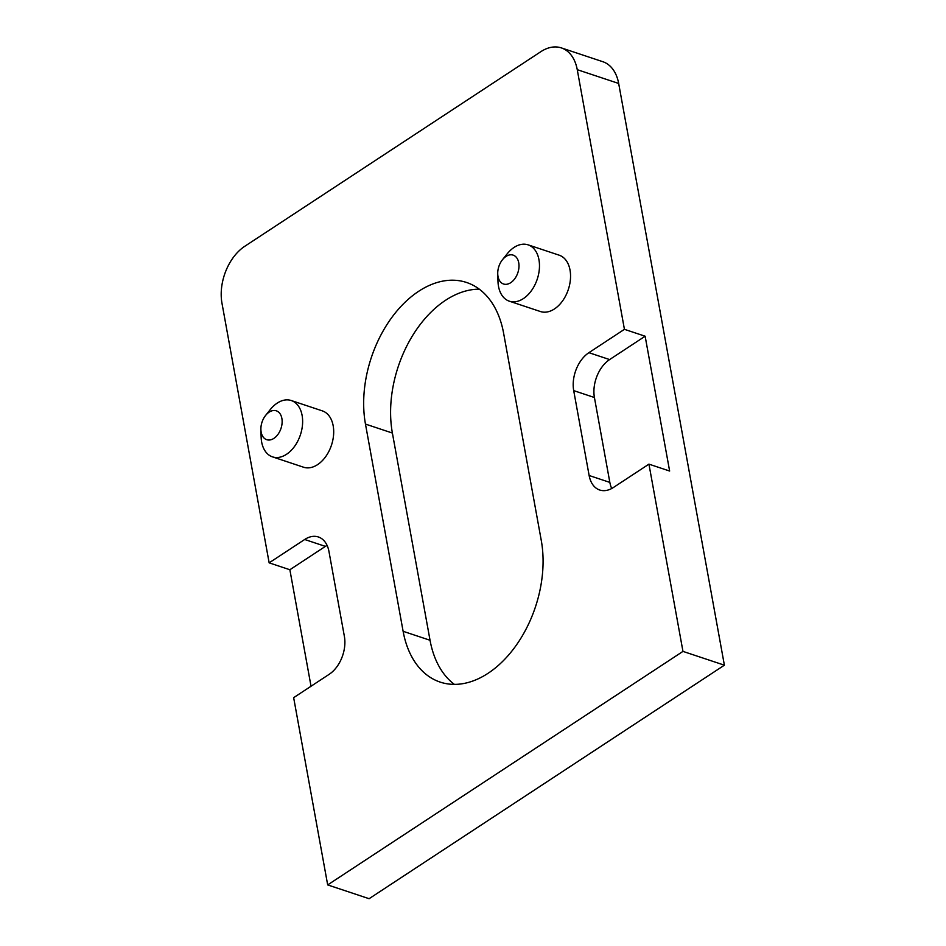 <?xml version="1.0" encoding="UTF-8"?>
<svg xmlns="http://www.w3.org/2000/svg" width="946" height="946" viewBox="0 0 946 946"><rect width="100%" height="100%" fill="white"/><g stroke="black" fill="none" stroke-linecap="round" stroke-linejoin="round"><path stroke-width="1.42" d="M269.137 412.149A15.207 9.992 -71.6 0 0 265.59 415.448A15.207 9.992 -71.6 0 0 260.895 429.555A15.207 9.992 -71.6 0 0 273.902 438.365A15.207 9.992 -71.6 0 0 281.873 418.439A15.207 9.992 -71.6 0 0 269.137 412.149M265.59 415.448L270.296 409.547A29.693 19.523 108.4 0 1 277.225 403.114A29.693 19.523 108.4 0 1 291.25 400.525A29.693 19.523 108.4 0 1 302.484 424.908A29.693 19.523 108.4 0 1 286.52 454.293A29.693 19.523 108.4 0 1 272.495 456.871A29.693 19.523 108.4 0 1 261.131 437.099L260.895 429.555M505.98 256.461A15.207 9.992 -71.6 0 0 502.444 259.76A15.207 9.992 -71.6 0 0 497.738 273.879A15.207 9.992 -71.6 0 0 510.745 282.677A15.207 9.992 -71.6 0 0 518.727 262.763A15.207 9.992 -71.6 0 0 505.98 256.461M502.444 259.76L507.151 253.871A29.693 19.523 108.4 0 1 514.068 247.426A29.693 19.523 108.4 0 1 528.105 244.848A29.693 19.523 108.4 0 1 539.326 269.232A29.693 19.523 108.4 0 1 523.375 298.605A29.693 19.523 108.4 0 1 509.35 301.195A29.693 19.523 108.4 0 1 497.986 281.411L497.738 273.879M509.35 301.195L540.414 311.53A29.693 19.523 -71.6 0 0 554.439 308.952A29.693 19.523 -71.6 0 0 570.403 279.567A29.693 19.523 -71.6 0 0 559.169 255.184L528.105 244.848M272.495 456.871L303.56 467.218A29.693 19.523 -71.6 0 0 317.596 464.628A29.693 19.523 -71.6 0 0 333.548 435.243A29.693 19.523 -71.6 0 0 322.314 410.871L291.25 400.525M365.463 424.08A101.388 66.646 108.4 0 1 418.664 291.297A101.388 66.646 108.4 0 1 466.555 282.476A101.388 66.646 108.4 0 1 503.627 333.276L541.278 540.485A101.388 66.646 108.4 0 1 515.889 645.763A101.388 66.646 108.4 0 1 440.186 682.101A101.388 66.646 108.4 0 1 403.114 631.301L365.463 424.08L392.389 433.043A101.388 66.646 108.4 0 1 445.59 300.26A101.388 66.646 108.4 0 1 479.291 289.169M454.376 684.372A101.388 66.646 108.4 0 1 430.04 640.265L392.389 433.043M561.356 47.903L602.779 61.691A43.457 28.569 108.4 0 1 618.672 83.461L724.388 665.18L369.106 898.7L327.683 884.912L293.65 697.663L329.184 674.309A28.971 19.038 -71.6 0 0 344.379 636.374L328.96 551.483A28.971 19.038 -71.6 0 0 318.364 536.973A28.971 19.038 -71.6 0 0 304.683 539.492L269.149 562.846L221.967 303.193A43.457 28.569 -71.6 0 1 244.766 246.291L540.828 51.687A43.457 28.569 -71.6 0 1 561.356 47.903A43.457 28.569 -71.6 0 1 577.249 69.673L624.431 329.326L588.897 352.681A28.971 19.038 -71.6 0 0 573.702 390.615L589.133 475.507A28.971 19.038 -71.6 0 0 599.717 490.016A28.971 19.038 -71.6 0 0 613.398 487.497L648.932 464.143L682.965 651.392L327.683 884.912M724.388 665.18L682.965 651.392M327.068 545.381A28.971 19.038 -71.6 0 0 325.389 546.386L289.866 569.74L311.033 686.24M289.866 569.74L269.149 562.846M624.431 329.326L645.137 336.22L669.638 471.037L648.932 464.143M645.137 336.22L609.614 359.575A28.971 19.038 -71.6 0 0 594.419 397.509L609.839 482.401A28.971 19.038 -71.6 0 0 611.731 488.503M430.04 640.265L403.114 631.301M618.672 83.461L577.249 69.673M609.614 359.575L588.897 352.681M609.839 482.401L589.133 475.507M594.419 397.509L573.702 390.615M325.389 546.386L304.683 539.492"/></g></svg>
